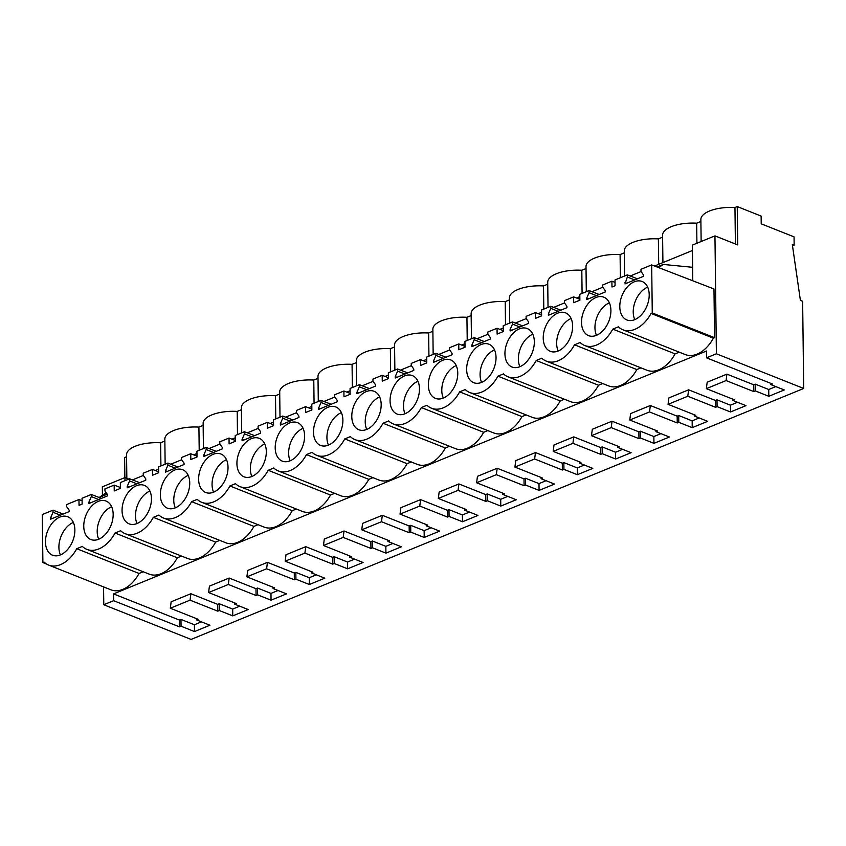 <?xml version="1.0" encoding="UTF-8"?>
<svg xmlns="http://www.w3.org/2000/svg" width="846" height="846" viewBox="0 0 846 846"><rect width="100%" height="100%" fill="white"/><g stroke="black" fill="none" stroke-linecap="round" stroke-linejoin="round"><path stroke-width="1.27" d="M737.247 206.583L761.125 216.068L761.22 223.83L794.056 236.869L794.151 245.118L792.3 244.388L800.401 300.372L802.632 301.261L803.7 388.462L716.393 353.787L714.955 235.875L737.712 244.917L737.247 206.583L734.963 207.513A29.166 11.77 179.3 0 0 700.869 219.516L701.144 241.533M735.407 243.997L734.963 207.513M128.825 479.1L124.954 477.567L102.334 486.831L102.44 495.227M692.409 250.522L654.561 266.025M641.088 271.545L630.217 275.997M602.796 287.238L591.925 291.69M579.838 296.639L576.517 298.004M564.515 302.921L553.644 307.373M541.546 312.322L538.225 313.686M526.223 318.604L515.351 323.056M503.264 328.005L499.933 329.369M487.931 334.286L477.059 338.738M464.972 343.698L461.652 345.052M449.649 349.969L438.778 354.421M426.68 359.381L423.36 360.734M411.357 365.652L400.486 370.114M388.399 375.064L385.067 376.428M373.065 381.345L362.194 385.797M350.107 390.746L346.786 392.11M334.783 397.028L323.912 401.48M311.814 406.429L308.494 407.793M296.491 412.711L285.62 417.163M273.533 422.122L270.202 423.476M258.199 428.393L247.328 432.845M235.241 437.805L231.92 439.159M219.918 444.076L209.047 448.539M196.949 453.488L193.628 454.852M181.626 459.769L170.755 464.221M158.667 469.17L155.336 470.535M143.334 475.452L132.462 479.904M714.955 235.875L692.345 245.129L692.779 280.777M103.561 586.902L103.783 604.742L113.65 600.692L113.565 593.903L706.442 351.037L706.526 357.826L772.377 383.989L770.833 384.623L784.263 389.953L768.813 396.288L768.728 389.498L775.803 386.601M716.393 353.787L706.526 357.826M124.954 477.567L124.986 480.665M143.217 571.759L139.061 573.461L76.753 548.705L82.358 546.41A31.291 20.441 -68.3 0 0 86.905 549.392A31.291 20.441 -68.3 0 0 115.045 533.022L120.64 530.728A31.291 20.441 -68.3 0 0 125.197 533.699A31.291 20.441 -68.3 0 0 153.327 517.34L158.932 515.045A31.291 20.441 -68.3 0 0 163.49 518.016A31.291 20.441 -68.3 0 0 191.619 501.657L197.224 499.362A31.291 20.441 -68.3 0 0 201.771 502.334A31.291 20.441 -68.3 0 0 229.911 485.964L235.505 483.679A31.291 20.441 -68.3 0 0 240.063 486.651A31.291 20.441 -68.3 0 0 268.193 470.281L273.797 467.986A31.291 20.441 -68.3 0 0 278.355 470.968A31.291 20.441 -68.3 0 0 306.485 454.598L312.089 452.303A31.291 20.441 -68.3 0 0 316.637 455.275A31.291 20.441 -68.3 0 0 344.777 438.915L350.371 436.621A31.291 20.441 -68.3 0 0 354.929 439.592A31.291 20.441 -68.3 0 0 383.058 423.233L388.663 420.938A31.291 20.441 -68.3 0 0 393.221 423.909A31.291 20.441 -68.3 0 0 421.35 407.55L426.955 405.255A31.291 20.441 -68.3 0 0 431.502 408.227A31.291 20.441 -68.3 0 0 459.642 391.857L465.237 389.562A31.291 20.441 -68.3 0 0 469.794 392.544A31.291 20.441 -68.3 0 0 497.924 376.174L503.529 373.879A31.291 20.441 -68.3 0 0 508.086 376.861A31.291 20.441 -68.3 0 0 536.216 360.491L541.821 358.196A31.291 20.441 -68.3 0 0 546.368 361.168A31.291 20.441 -68.3 0 0 574.508 344.808L580.102 342.514A31.291 20.441 -68.3 0 0 584.66 345.485A31.291 20.441 -68.3 0 0 612.79 329.126L618.394 326.831A31.291 20.441 -68.3 0 0 622.952 329.803L685.26 354.559A31.291 20.441 111.7 0 0 713.39 338.189L714.574 337.702L713.971 288.962L651.674 264.914L640.972 269.303L640.993 271.429L643.499 274.929L643.52 276.314L624.983 283.907L627.351 277.012L634.69 279.931M612.79 329.126L675.097 353.871L679.253 352.169M675.097 353.871A31.291 20.441 111.7 0 1 646.968 370.241L584.66 345.485M574.508 344.808L636.816 369.554L640.972 367.862M636.816 369.554A31.291 20.441 111.7 0 1 608.676 385.924L546.368 361.168M536.216 360.491L598.524 385.247L602.68 383.545M598.524 385.247A31.291 20.441 111.7 0 1 570.394 401.607L508.086 376.861M497.924 376.174L560.232 400.93L564.388 399.227M560.232 400.93A31.291 20.441 111.7 0 1 532.102 417.29L469.794 392.544M459.642 391.857L521.95 416.613L526.106 414.91M521.95 416.613A31.291 20.441 111.7 0 1 493.81 432.983L431.502 408.227M421.35 407.55L483.658 432.295L487.814 430.593M483.658 432.295A31.291 20.441 111.7 0 1 455.529 448.666L393.221 423.909M383.058 423.233L445.366 447.978L449.522 446.276M445.366 447.978A31.291 20.441 111.7 0 1 417.237 464.348L354.929 439.592M344.777 438.915L407.085 463.671L411.241 461.969M407.085 463.671A31.291 20.441 111.7 0 1 378.945 480.031L316.637 455.275M306.485 454.598L368.793 479.354L372.949 477.652M368.793 479.354A31.291 20.441 111.7 0 1 340.663 495.714L278.355 470.968M268.193 470.281L330.5 495.037L334.656 493.334M330.5 495.037A31.291 20.441 111.7 0 1 302.371 511.407L240.063 486.651M229.911 485.964L292.219 510.72L296.375 509.017M292.219 510.72A31.291 20.441 111.7 0 1 264.079 527.09L201.771 502.334M191.619 501.657L253.927 526.402L258.083 524.7M253.927 526.402A31.291 20.441 111.7 0 1 225.797 542.772L163.49 518.016M153.327 517.34L215.635 542.096L219.791 540.393M215.635 542.096A31.291 20.441 111.7 0 1 187.505 558.455L125.197 533.699M115.045 533.022L177.353 557.778L181.509 556.076M177.353 557.778A31.291 20.441 111.7 0 1 149.213 574.138L86.905 549.392M139.061 573.461A31.291 20.441 111.7 0 1 110.932 589.821L48.624 565.075A31.291 20.441 -68.3 0 0 76.753 548.705M113.65 600.692L179.5 626.854L181.055 626.22L194.485 631.56L209.935 625.226L196.505 619.896L198.049 619.261L170.31 608.232L190.033 600.152L217.782 611.172L219.336 610.537L232.766 615.877L248.216 609.543L234.786 604.203L236.341 603.568L208.592 592.549L228.325 584.47L256.074 595.489L257.628 594.854L271.058 600.184L286.508 593.86L273.078 588.52L274.633 587.885L246.884 576.866L266.617 568.776L294.366 579.806L295.92 579.172L309.35 584.501L324.801 578.178L311.37 572.837L312.914 572.203L285.176 561.184L304.898 553.094L332.647 564.123L334.202 563.478L347.632 568.819L363.082 562.495L349.652 557.154L351.206 556.52L323.458 545.49L343.19 537.411L370.939 548.43L372.494 547.796L385.924 553.136L401.374 546.802L387.944 541.472L389.498 540.837L361.75 529.808L381.483 521.728L409.231 532.747L410.786 532.113L424.216 537.453L439.666 531.119L426.236 525.789L427.78 525.144L400.042 514.125L419.764 506.045L447.513 517.065L449.067 516.43L462.498 521.76L477.948 515.436L464.517 510.096L466.072 509.461L438.323 498.442L458.056 490.363L485.805 501.382L487.359 500.747L500.79 506.077L516.24 499.753L502.81 494.413L504.364 493.778L476.615 482.759L496.348 474.669L524.097 485.699L525.641 485.065L539.082 490.394L554.532 484.071L541.102 478.73L542.646 478.096L514.907 467.077L534.63 458.987L562.379 470.016L563.933 469.371L577.363 474.712L592.813 468.377L579.383 463.048L580.938 462.413L553.189 451.383L572.922 443.304L600.671 454.323L602.225 453.689L615.655 459.029L631.105 452.695L617.675 447.365L619.23 446.73L591.481 435.701L611.214 427.621L638.963 438.64L640.507 438.006L653.947 443.346L669.398 437.012L655.967 431.672L657.511 431.037L629.773 420.018L649.495 411.939L677.244 422.958L678.799 422.323L692.229 427.653L707.679 421.329L694.249 415.989L695.803 415.354L668.054 404.335L687.787 396.245L715.536 407.275L717.091 406.64L730.521 411.97L745.971 405.646L732.541 400.306L734.095 399.672L706.347 388.652L726.08 380.563L753.818 391.592L755.372 390.947L768.813 396.288M103.783 604.742L191.08 639.417L803.7 388.462M794.151 245.118L792.501 245.795M164.854 441.052L160.634 442.786A29.166 11.77 179.3 0 0 126.551 454.788L126.837 478.307M203.146 425.369L198.916 427.103A29.166 11.77 179.3 0 0 164.833 439.106L165.139 464.221M241.438 409.686L237.208 411.42A29.166 11.77 179.3 0 0 203.125 423.423L203.431 448.539M279.719 394.003L275.5 395.727A29.166 11.77 179.3 0 0 241.406 407.74L241.723 432.856M318.011 378.31L313.781 380.044A29.166 11.77 179.3 0 0 279.698 392.047L280.005 417.163M356.303 362.627L352.073 364.362A29.166 11.77 179.3 0 0 317.99 376.364L318.297 401.48M394.585 346.945L390.366 348.679A29.166 11.77 179.3 0 0 356.272 360.682L356.589 385.797M432.877 331.262L428.647 332.996A29.166 11.77 179.3 0 0 394.564 344.999L394.87 370.114M471.169 315.579L466.939 317.303A29.166 11.77 179.3 0 0 432.856 329.316L433.163 354.432M509.451 299.886L505.231 301.62A29.166 11.77 179.3 0 0 471.137 313.623L471.444 338.749M547.743 284.203L543.513 285.937A29.166 11.77 179.3 0 0 509.429 297.94L509.736 323.056M586.035 268.52L581.805 270.255A29.166 11.77 179.3 0 0 547.722 282.257L548.028 307.373M624.316 252.838L620.097 254.572A29.166 11.77 179.3 0 0 586.003 266.575L586.31 291.69M662.608 237.155L658.378 238.889A29.166 11.77 179.3 0 0 624.295 250.892L624.602 276.008M700.9 221.472L696.67 223.196A29.166 11.77 179.3 0 0 662.587 235.209L662.915 262.609M126.572 456.734L124.626 457.538L124.87 477.599M696.914 243.257L696.67 223.196M658.696 264.333L658.378 238.889M620.372 277.742L620.097 254.572M582.09 293.425L581.805 270.255M543.798 309.107L543.513 285.937M505.506 324.79L505.231 301.62M467.225 340.473L466.939 317.303M428.933 356.155L428.647 332.996M390.641 371.849L390.366 348.679M352.359 387.531L352.073 364.362M314.067 403.214L313.781 380.044M275.775 418.897L275.5 395.727M237.493 434.58L237.208 411.42M199.201 450.273L198.916 427.103M160.909 465.956L160.634 442.786M658.696 267.622L663.222 264.438L692.61 267.304M107.22 494.17L99.373 497.385A3.183 2.041 67.7 0 0 99.204 497.522M99.373 497.385L106.131 492.647M113.565 593.903L179.415 620.065L180.97 619.431L194.4 624.76L201.475 621.863M170.31 608.232L171.146 601.802L190.879 593.723L217.697 604.382L219.251 603.748L232.682 609.078L239.756 606.18M208.592 592.549L209.427 586.119L229.16 578.04L255.989 588.7L257.544 588.055L270.974 593.395L278.048 590.497M246.884 576.866L247.719 570.437L267.452 562.357L294.281 573.006L295.836 572.372L309.266 577.712L316.341 574.815M285.176 561.184L286.011 554.754L305.744 546.675L332.563 557.324L334.117 556.689L347.547 562.03L354.622 559.132M323.458 545.49L324.293 539.071L344.026 530.981L370.855 541.641L372.409 541.006L385.839 546.336L392.914 543.439M361.75 529.808L362.585 523.378L382.318 515.299L409.147 525.958L410.701 525.324L424.132 530.654L431.206 527.756M400.042 514.125L400.877 507.695L420.61 499.616L447.428 510.275L448.983 509.641L462.413 514.971L469.488 512.073M438.323 498.442L439.159 492.012L458.892 483.933L485.72 494.593L487.275 493.948L500.705 499.288L507.78 496.391M476.615 482.759L477.451 476.33L497.184 468.25L524.012 478.899L525.567 478.265L538.997 483.605L546.072 480.708M514.907 467.077L515.743 460.647L535.476 452.557L562.294 463.217L563.848 462.582L577.279 467.923L584.353 465.025M553.189 451.383L554.024 444.964L573.757 436.874L600.586 447.534L602.141 446.9L615.571 452.229L622.645 449.332M591.481 435.701L592.316 429.271L612.049 421.192L638.878 431.851L640.433 431.217L653.863 436.547L660.938 433.649M629.773 420.018L630.608 413.588L650.341 405.509L677.16 416.169L678.714 415.523L692.144 420.864L699.219 417.966M668.054 404.335L668.89 397.906L688.623 389.826L715.452 400.475L717.006 399.841L730.436 405.181L737.511 402.284M706.347 388.652L707.182 382.223L726.915 374.133L753.744 384.793L755.298 384.158L768.728 389.498M624.961 282.522L626.685 283.209M713.39 338.189L651.082 313.432L652.266 312.957L651.674 264.914M652.266 312.957L714.574 337.702M622.952 329.803A31.291 20.441 -68.3 0 0 651.082 313.432M46.562 564.039L42.892 562.579L44.066 562.093A31.291 20.441 -68.3 0 0 48.624 565.075M42.892 562.579L42.3 514.548L53.002 510.159L63.122 514.061M52.357 518.471L50.633 517.794L53.034 512.285L60.362 515.193M50.633 517.794L50.654 519.18L69.192 511.576L69.171 510.191L66.675 506.691L66.644 504.565L78.964 499.521L82.083 500.726M101.414 498.379L91.294 494.476L82.062 498.252L82.125 504.079L79.038 505.348L78.964 499.521M90.649 502.788L88.925 502.101L91.315 496.602L98.654 499.51M88.925 502.101L88.936 503.486L107.484 495.893L107.463 494.508L104.957 491.008L104.936 488.882L114.168 485.107L120.407 487.508M139.706 482.696L129.575 478.794L120.344 482.569L120.418 488.396L114.242 490.923L114.168 485.107M128.941 487.106L127.207 486.418L129.607 480.909L136.946 483.827M127.207 486.418L127.228 487.804L145.766 480.211L145.755 478.825L143.249 475.325L143.217 473.2L152.46 469.414L158.699 471.825M177.988 467.013L167.868 463.1L158.636 466.886L158.71 472.713L152.523 475.24L152.46 469.414M167.222 471.423L165.499 470.736L167.899 465.226L175.228 468.145M165.499 470.736L165.52 472.121L184.058 464.528L184.037 463.143L181.541 459.642L181.509 457.517L190.741 453.731L196.981 456.142M216.28 451.33L206.16 447.418L196.928 451.204L196.991 457.02L190.815 459.558L190.741 453.731M205.515 455.74L203.791 455.053L206.181 449.543L213.52 452.462M203.791 455.053L203.801 456.438L222.35 448.845L222.329 447.46L219.823 443.96L219.801 441.834L229.033 438.048L235.273 440.459M254.572 435.637L244.441 431.735L235.209 435.521L235.283 441.337L229.107 443.875L229.033 438.048M243.807 440.057L242.072 439.37L244.473 433.861L251.812 436.769M242.072 439.37L242.093 440.755L260.631 433.163L260.621 431.767L258.115 428.266L258.083 426.151L267.325 422.365L273.565 424.777M292.853 419.954L282.733 416.052L273.501 419.828L273.575 425.654L267.389 428.192L267.325 422.365M282.088 424.364L280.364 423.677L282.754 418.178L290.093 421.086M280.364 423.677L280.386 425.073L298.924 417.469L298.902 416.084L296.407 412.584L296.375 410.458L305.607 406.683L311.846 409.083M331.146 404.272L321.025 400.37L311.793 404.145L311.857 409.972L305.681 412.499L305.607 406.683M320.38 408.681L318.656 407.994L321.046 402.485L328.385 405.403M318.656 407.994L318.667 409.379L337.216 401.787L337.194 400.401L334.688 396.901L334.667 394.775L343.899 391L350.138 393.401M369.438 388.589L359.307 384.676L350.075 388.462L350.149 394.289L343.973 396.816L343.899 391M358.672 392.999L356.938 392.311L359.339 386.802L366.678 389.72M356.938 392.311L356.959 393.697L375.497 386.104L375.487 384.719L372.98 381.218L372.949 379.093L382.18 375.307L388.43 377.718M407.719 372.906L397.599 368.993L388.367 372.779L388.441 378.606L382.255 381.134L382.18 375.307M396.954 377.316L395.23 376.629L397.62 371.119L404.959 374.038M395.23 376.629L395.251 378.014L413.789 370.421L413.768 369.036L411.272 365.535L411.241 363.41L420.473 359.624L426.712 362.035M446.011 357.224L435.891 353.311L426.659 357.097L426.722 362.913L420.547 365.451L420.473 359.624M435.246 361.633L433.522 360.946L435.912 355.436L443.251 358.355M433.522 360.946L433.533 362.331L452.081 354.738L452.06 353.353L449.554 349.842L449.533 347.727L458.765 343.941L465.004 346.352M484.303 341.53L474.172 337.628L464.94 341.414L465.014 347.23L458.839 349.768L458.765 343.941M473.538 345.94L471.804 345.263L474.204 339.754L481.543 342.662M471.804 345.263L471.825 346.649L490.363 339.045L490.352 337.66L487.846 334.159L487.814 332.034L497.046 328.259L503.296 330.67M522.585 325.847L512.465 321.945L503.233 325.721L503.307 331.547L497.12 334.075L497.046 328.259M511.819 330.257L510.096 329.57L512.486 324.071L519.825 326.979M510.096 329.57L510.117 330.955L528.655 323.362L528.634 321.977L526.138 318.477L526.106 316.351L535.338 312.576L541.577 314.976M560.877 310.165L550.757 306.263L541.525 310.038L541.588 315.865L535.412 318.392L535.338 312.576M550.112 314.575L548.388 313.887L550.778 308.378L558.117 311.296M548.388 313.887L548.398 315.272L566.947 307.68L566.926 306.294L564.419 302.794L564.398 300.668L573.63 296.883L579.87 299.294M599.169 294.482L589.038 290.569L579.806 294.355L579.88 300.182L573.704 302.709L573.63 296.883M588.404 298.892L586.669 298.204L589.07 292.695L596.409 295.614M586.669 298.204L586.69 299.59L605.228 291.997L605.218 290.612L602.712 287.111L602.68 284.986L611.912 281.2L615.042 282.405M637.45 278.799L627.33 274.887L615.01 279.941L615.074 285.758L611.986 287.027L611.912 281.2M770.833 384.623L770.812 383.365M755.372 390.947L755.298 384.158M753.818 391.592L753.744 384.793M726.08 380.563L726.915 374.133M732.541 400.306L732.52 399.048M730.521 411.97L730.436 405.181M717.091 406.64L717.006 399.841M715.536 407.275L715.452 400.475M687.787 396.245L688.623 389.826M694.249 415.989L694.238 414.73M692.229 427.653L692.144 420.864M678.799 422.323L678.714 415.523M677.244 422.958L677.16 416.169M649.495 411.939L650.341 405.509M655.967 431.672L655.946 430.413M653.947 443.346L653.863 436.547M640.507 438.006L640.433 431.217M638.963 438.64L638.878 431.851M611.214 427.621L612.049 421.192M617.675 447.365L617.654 446.106M615.655 459.029L615.571 452.229M602.225 453.689L602.141 446.9M600.671 454.323L600.586 447.534M572.922 443.304L573.757 436.874M579.383 463.048L579.373 461.789M577.363 474.712L577.279 467.923M563.933 469.371L563.848 462.582M562.379 470.016L562.294 463.217M534.63 458.987L535.476 452.557M541.102 478.73L541.08 477.472M539.082 490.394L538.997 483.605M525.641 485.065L525.567 478.265M524.097 485.699L524.012 478.899M496.348 474.669L497.184 468.25M502.81 494.413L502.788 493.155M500.79 506.077L500.705 499.288M487.359 500.747L487.275 493.948M485.805 501.382L485.72 494.593M458.056 490.363L458.892 483.933M464.517 510.096L464.507 508.837M462.498 521.76L462.413 514.971M449.067 516.43L448.983 509.641M447.513 517.065L447.428 510.275M419.764 506.045L420.61 499.616M426.236 525.789L426.215 524.531M424.216 537.453L424.132 530.654M410.786 532.113L410.701 525.324M409.231 532.747L409.147 525.958M381.483 521.728L382.318 515.299M387.944 541.472L387.923 540.213M385.924 553.136L385.839 546.336M372.494 547.796L372.409 541.006M370.939 548.43L370.855 541.641M343.19 537.411L344.026 530.981M349.652 557.154L349.641 555.896M347.632 568.819L347.547 562.03M334.202 563.478L334.117 556.689M332.647 564.123L332.563 557.324M304.898 553.094L305.744 546.675M311.37 572.837L311.349 571.579M309.35 584.501L309.266 577.712M295.92 579.172L295.836 572.372M294.366 579.806L294.281 573.006M266.617 568.776L267.452 562.357M273.078 588.52L273.057 587.261M271.058 600.184L270.974 593.395M257.628 594.854L257.544 588.055M256.074 595.489L255.989 588.7M228.325 584.47L229.16 578.04M234.786 604.203L234.776 602.944M232.766 615.877L232.682 609.078M219.336 610.537L219.251 603.748M217.782 611.172L217.697 604.382M190.033 600.152L190.879 593.723M196.505 619.896L196.484 618.638M194.485 631.56L194.4 624.76M181.055 626.22L180.97 619.431M179.5 626.854L179.415 620.065M663.222 264.438L657.014 266.976M627.33 274.887L627.351 277.012M53.002 510.159L53.034 512.285M589.038 290.569L589.07 292.695M550.757 306.263L550.778 308.378M512.465 321.945L512.486 324.071M474.172 337.628L474.204 339.754M435.891 353.311L435.912 355.436M397.599 368.993L397.62 371.119M359.307 384.676L359.339 386.802M321.025 400.37L321.046 402.485M282.733 416.052L282.754 418.178M244.441 431.735L244.473 433.861M206.16 447.418L206.181 449.543M167.868 463.1L167.899 465.226M129.575 478.794L129.607 480.909M91.294 494.476L91.315 496.602M619.801 306.738A20.685 13.515 -68.3 0 0 626.865 319.947A20.685 13.515 -68.3 0 0 641.807 314.384A20.685 13.515 -68.3 0 0 649.199 294.704A20.685 13.515 -68.3 0 0 642.135 281.496A20.685 13.515 -68.3 0 0 627.193 287.069A20.685 13.515 -68.3 0 0 619.801 306.738M122.057 510.646A20.685 13.515 -68.3 0 0 129.11 523.843A20.685 13.515 -68.3 0 0 144.053 518.281A20.685 13.515 -68.3 0 0 151.445 498.601A20.685 13.515 -68.3 0 0 144.391 485.403A20.685 13.515 -68.3 0 0 129.449 490.966A20.685 13.515 -68.3 0 0 122.057 510.646M113.163 514.283A20.685 13.515 -68.3 0 0 106.099 501.086A20.685 13.515 -68.3 0 0 91.157 506.648A20.685 13.515 -68.3 0 0 83.765 526.328A20.685 13.515 -68.3 0 0 90.829 539.526A20.685 13.515 -68.3 0 0 105.771 533.963A20.685 13.515 -68.3 0 0 113.163 514.283M304.602 435.859A20.685 13.515 -68.3 0 0 297.538 422.662A20.685 13.515 -68.3 0 0 282.596 428.224A20.685 13.515 -68.3 0 0 275.204 447.904A20.685 13.515 -68.3 0 0 282.268 461.112A20.685 13.515 -68.3 0 0 297.21 455.539A20.685 13.515 -68.3 0 0 304.602 435.859M266.31 451.553A20.685 13.515 -68.3 0 0 259.257 438.344A20.685 13.515 -68.3 0 0 244.314 443.907A20.685 13.515 -68.3 0 0 236.922 463.587A20.685 13.515 -68.3 0 0 243.976 476.795A20.685 13.515 -68.3 0 0 258.918 471.233A20.685 13.515 -68.3 0 0 266.31 451.553M198.63 479.28A20.685 13.515 -68.3 0 0 205.694 492.478A20.685 13.515 -68.3 0 0 220.637 486.915A20.685 13.515 -68.3 0 0 228.029 467.235A20.685 13.515 -68.3 0 0 220.965 454.038A20.685 13.515 -68.3 0 0 206.022 459.6A20.685 13.515 -68.3 0 0 198.63 479.28M313.496 432.221A20.685 13.515 -68.3 0 0 320.56 445.419A20.685 13.515 -68.3 0 0 335.502 439.857A20.685 13.515 -68.3 0 0 342.894 420.176A20.685 13.515 -68.3 0 0 335.83 406.979A20.685 13.515 -68.3 0 0 320.888 412.541A20.685 13.515 -68.3 0 0 313.496 432.221M160.338 494.963A20.685 13.515 -68.3 0 0 167.402 508.16A20.685 13.515 -68.3 0 0 182.345 502.598A20.685 13.515 -68.3 0 0 189.737 482.918A20.685 13.515 -68.3 0 0 182.673 469.72A20.685 13.515 -68.3 0 0 167.73 475.283A20.685 13.515 -68.3 0 0 160.338 494.963M457.76 373.128A20.685 13.515 -68.3 0 0 450.696 359.92A20.685 13.515 -68.3 0 0 435.753 365.493A20.685 13.515 -68.3 0 0 428.362 385.163A20.685 13.515 -68.3 0 0 435.426 398.371A20.685 13.515 -68.3 0 0 450.368 392.808A20.685 13.515 -68.3 0 0 457.76 373.128M45.473 542.011A20.685 13.515 -68.3 0 0 52.537 555.219A20.685 13.515 -68.3 0 0 67.479 549.646A20.685 13.515 -68.3 0 0 74.871 529.977A20.685 13.515 -68.3 0 0 67.807 516.769A20.685 13.515 -68.3 0 0 52.864 522.331A20.685 13.515 -68.3 0 0 45.473 542.011M534.334 341.752A20.685 13.515 -68.3 0 0 527.27 328.555A20.685 13.515 -68.3 0 0 512.327 334.117A20.685 13.515 -68.3 0 0 504.935 353.797A20.685 13.515 -68.3 0 0 511.999 366.995A20.685 13.515 -68.3 0 0 526.942 361.432A20.685 13.515 -68.3 0 0 534.334 341.752M543.227 338.114A20.685 13.515 -68.3 0 0 550.291 351.312A20.685 13.515 -68.3 0 0 565.234 345.75A20.685 13.515 -68.3 0 0 572.626 326.07A20.685 13.515 -68.3 0 0 565.562 312.872A20.685 13.515 -68.3 0 0 550.619 318.434A20.685 13.515 -68.3 0 0 543.227 338.114M466.654 369.48A20.685 13.515 -68.3 0 0 473.707 382.688A20.685 13.515 -68.3 0 0 488.65 377.115A20.685 13.515 -68.3 0 0 496.042 357.446A20.685 13.515 -68.3 0 0 488.988 344.237A20.685 13.515 -68.3 0 0 474.046 349.8A20.685 13.515 -68.3 0 0 466.654 369.48M581.519 322.432A20.685 13.515 -68.3 0 0 588.573 335.629A20.685 13.515 -68.3 0 0 603.515 330.067A20.685 13.515 -68.3 0 0 610.907 310.387A20.685 13.515 -68.3 0 0 603.854 297.189A20.685 13.515 -68.3 0 0 588.911 302.752A20.685 13.515 -68.3 0 0 581.519 322.432M381.176 404.494A20.685 13.515 -68.3 0 0 374.122 391.296A20.685 13.515 -68.3 0 0 359.18 396.859A20.685 13.515 -68.3 0 0 351.788 416.539A20.685 13.515 -68.3 0 0 358.841 429.736A20.685 13.515 -68.3 0 0 373.784 424.174A20.685 13.515 -68.3 0 0 381.176 404.494M390.069 400.856A20.685 13.515 -68.3 0 0 397.134 414.054A20.685 13.515 -68.3 0 0 412.076 408.491A20.685 13.515 -68.3 0 0 419.468 388.811A20.685 13.515 -68.3 0 0 412.404 375.613A20.685 13.515 -68.3 0 0 397.461 381.176A20.685 13.515 -68.3 0 0 390.069 400.856M647.666 287.143A20.685 13.515 -68.3 0 0 633.231 312.079A20.685 13.515 -68.3 0 0 634.764 319.629M149.922 491.05A20.685 13.515 -68.3 0 0 135.487 515.975A20.685 13.515 -68.3 0 0 137.01 523.537M111.63 506.733A20.685 13.515 -68.3 0 0 97.195 531.669A20.685 13.515 -68.3 0 0 98.728 539.219M303.069 428.309A20.685 13.515 -68.3 0 0 288.634 453.245A20.685 13.515 -68.3 0 0 290.167 460.795M264.787 443.991A20.685 13.515 -68.3 0 0 250.353 468.927A20.685 13.515 -68.3 0 0 251.875 476.478M226.495 459.674A20.685 13.515 -68.3 0 0 212.06 484.61A20.685 13.515 -68.3 0 0 213.594 492.171M341.361 412.626A20.685 13.515 -68.3 0 0 326.926 437.562A20.685 13.515 -68.3 0 0 328.46 445.112M188.203 475.367A20.685 13.515 -68.3 0 0 173.768 500.293A20.685 13.515 -68.3 0 0 175.302 507.854M456.227 365.567A20.685 13.515 -68.3 0 0 441.792 390.503A20.685 13.515 -68.3 0 0 443.325 398.054M73.338 522.416A20.685 13.515 -68.3 0 0 58.903 547.351A20.685 13.515 -68.3 0 0 60.436 554.902M532.8 334.202A20.685 13.515 -68.3 0 0 518.365 359.138A20.685 13.515 -68.3 0 0 519.899 366.688M571.092 318.519A20.685 13.515 -68.3 0 0 556.657 343.444A20.685 13.515 -68.3 0 0 558.191 351.005M494.519 349.884A20.685 13.515 -68.3 0 0 480.084 374.82A20.685 13.515 -68.3 0 0 481.607 382.371M609.384 302.836A20.685 13.515 -68.3 0 0 594.95 327.762A20.685 13.515 -68.3 0 0 596.472 335.323M379.653 396.943A20.685 13.515 -68.3 0 0 365.218 421.868A20.685 13.515 -68.3 0 0 366.741 429.43M417.935 381.26A20.685 13.515 -68.3 0 0 403.5 406.186A20.685 13.515 -68.3 0 0 405.033 413.747"/></g></svg>
